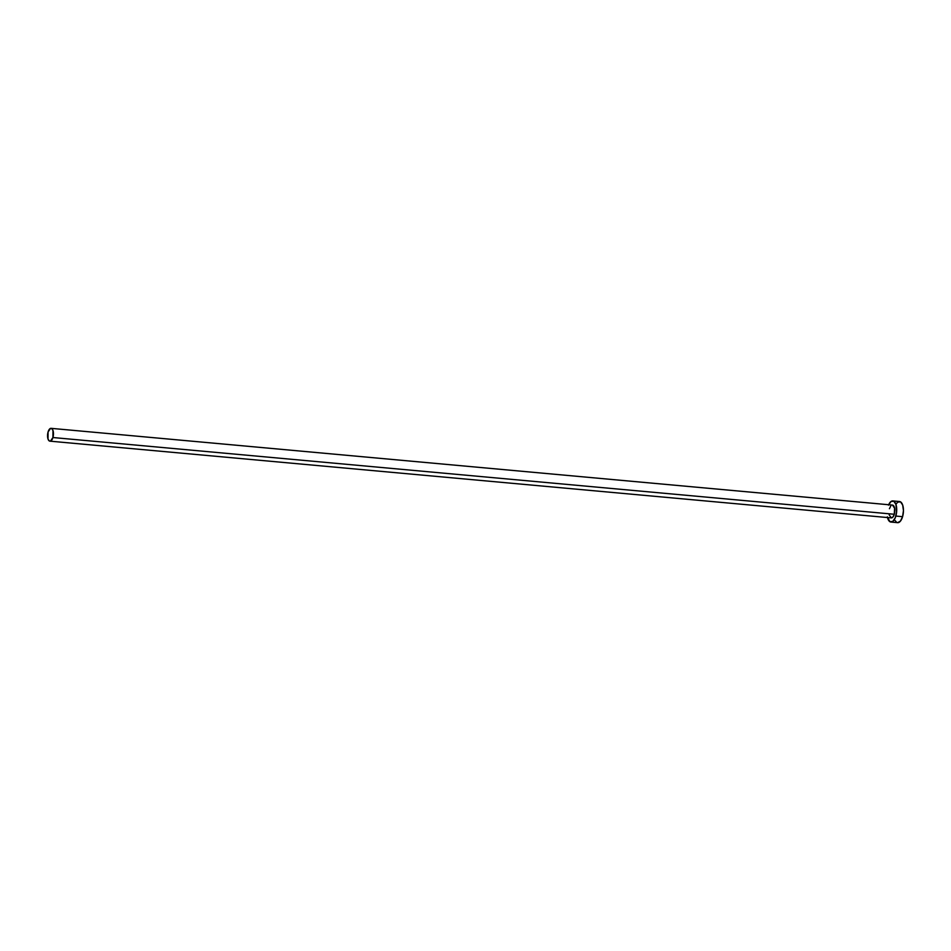 <?xml version="1.0" encoding="UTF-8"?>
<svg xmlns="http://www.w3.org/2000/svg" width="951" height="951" viewBox="0 0 951 951"><rect width="100%" height="100%" fill="white"/><g stroke="black" fill="none" stroke-linecap="round" stroke-linejoin="round"><path stroke-width="1.43" d="M892.49 505.076L894.606 508.226L894.285 514.265L52.923 437.531A6.431 2.901 95.2 0 1 49.916 441.157A6.431 2.901 95.2 0 1 48.073 431.98A6.431 2.901 95.2 0 1 51.081 428.342A6.431 2.901 95.2 0 1 52.923 437.531L894.285 514.265L892.941 517.011L891.242 517.891A6.431 2.901 -84.8 0 0 894.285 514.265A6.431 2.901 -84.8 0 0 892.442 505.076L51.081 428.342M890.897 522.04L897.637 522.658A10.604 4.779 -84.8 0 0 902.582 516.678L895.854 516.06A10.604 4.779 95.2 0 1 890.897 522.04A10.604 4.779 95.2 0 1 887.497 517.546M897.566 522.646L900.371 521.196L902.582 516.678A10.604 4.779 -84.8 0 0 899.563 501.546L892.823 500.927A10.604 4.779 95.2 0 1 895.854 516.06L902.582 516.678L903.45 510.616L902.677 505.052L900.526 501.866L897.732 502.128L895.961 504.232M888.662 504.731A10.604 4.779 95.2 0 1 892.823 500.927M887.342 516.869L889.922 521.719L892.727 521.457L895.236 517.831L896.615 512.066L895.949 504.434L893.797 501.248L891.004 501.522L888.484 505.147M889.435 508.714L890.778 505.968M49.916 441.157L891.277 517.891L889.126 514.753M895.105 520.554L896.662 522.337M52.923 437.531L52.983 430.47L51.675 428.532L50.546 428.402L48.073 431.98L48.014 439.029L49.321 440.967L50.451 441.098L52.923 437.531"/></g></svg>
